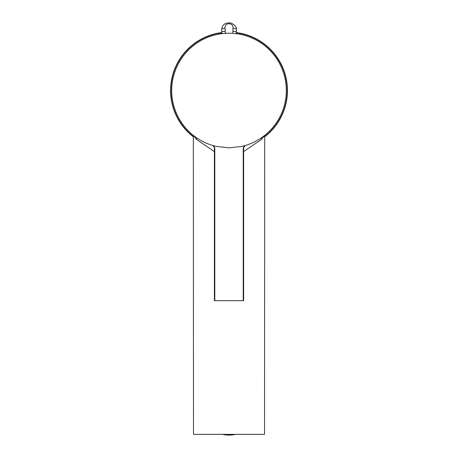 <?xml version="1.0" encoding="UTF-8"?>
<svg xmlns="http://www.w3.org/2000/svg" width="458" height="458" viewBox="0 0 458 458"><rect width="100%" height="100%" fill="white"/><g stroke="black" fill="none" stroke-linecap="round" stroke-linejoin="round"><path stroke-width="0.69" d="M264.701 135.385L261.524 139.415L243.622 151.598M214.401 151.598L196.499 139.415L193.322 135.385M193.333 135.774L193.488 434.361L264.535 434.361L264.695 135.774M243.227 300.683L243.622 300.683L243.622 147.659L243.227 147.791L243.227 300.683L214.401 300.683L214.401 147.659L212.856 145.524M243.227 147.791L244.904 145.598L241.681 146.428L229.006 147.848L216.348 146.434L213.119 145.598A57.313 57.313 0 0 1 234.37 33.474A57.313 57.313 0 0 1 244.904 145.598M213.119 145.598L214.796 147.791L214.796 300.683M214.796 147.791L214.401 147.659M235.481 434.361A26.97 25.345 180 0 1 229.011 435.1A26.97 25.345 180 0 1 222.542 434.361M236.317 32.438L236.317 33.692M221.706 33.692L221.706 32.438M236.225 33.674L236.317 31.768L236.065 33.657M221.958 33.657L221.706 31.768L221.798 33.674M225.078 31.384A3.372 0.384 180 0 0 221.706 31.768L221.706 29.593C222.004 25.293 224.426 23.06 228.977 22.9C230.895 22.081 237.433 26.14 236.317 29.593A3.372 1.345 180 0 0 232.945 28.253C233.941 22.23 224.082 22.23 225.078 28.253L225.307 33.342M232.716 33.342L232.945 31.384A3.372 0.384 0 0 1 236.317 31.768L236.317 30.211M225.078 28.253A3.372 1.345 0 0 0 221.706 29.593L221.706 30.211M193.333 136.816A58.435 58.435 0 0 1 221.706 32.558M236.317 32.558A58.435 58.435 0 0 1 264.695 136.816M261.524 139.415L261.438 137.795M196.499 139.415L196.585 137.795M232.945 31.384L232.945 28.253M193.333 136.49A58.183 58.183 0 0 1 221.706 32.816M236.317 32.816A58.183 58.183 0 0 1 264.695 136.49M243.622 147.659L245.225 145.507"/></g></svg>
